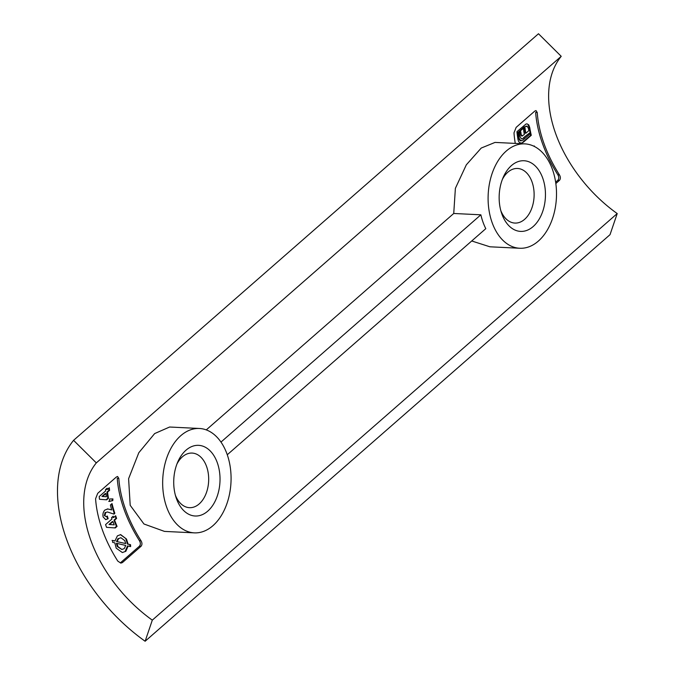 <?xml version="1.0" encoding="UTF-8"?>
<svg xmlns="http://www.w3.org/2000/svg" width="675" height="675" viewBox="0 0 675 675"><rect width="100%" height="100%" fill="white"/><g stroke="black" fill="none" stroke-linecap="round" stroke-linejoin="round"><path stroke-width="1.01" d="M217.325 462.78A35.37 23.119 -87.2 0 1 207.731 511.161A35.37 23.119 -87.2 0 1 176.42 498.563A35.37 23.119 -87.2 0 1 176.057 497.5A35.37 23.119 -87.2 0 1 177.795 461.894A35.37 23.119 -87.2 0 1 217.325 462.78M175.39 495.264A27.329 17.862 92.8 0 0 189.456 507.676A27.329 17.862 92.8 0 0 205.774 494.328A27.329 17.862 92.8 0 0 206.601 466.552A27.329 17.862 92.8 0 0 192.13 453.077A27.329 17.862 92.8 0 0 176.918 464.054M542.759 178.183A35.37 23.119 -87.2 0 1 533.157 226.555A35.37 23.119 -87.2 0 1 501.846 213.958A35.37 23.119 -87.2 0 1 501.483 212.895A35.37 23.119 -87.2 0 1 503.229 177.289A35.37 23.119 -87.2 0 1 542.759 178.183M500.825 210.659A27.329 17.862 92.8 0 0 514.89 223.071A27.329 17.862 92.8 0 0 531.208 209.722A27.329 17.862 92.8 0 0 532.035 181.946A27.329 17.862 92.8 0 0 517.565 168.472A27.329 17.862 92.8 0 0 502.352 179.449M227.087 454.241A52.253 34.155 92.8 0 0 199.429 428.482A52.253 34.155 92.8 0 0 168.235 454.005A52.253 34.155 92.8 0 0 166.649 507.102A52.253 34.155 92.8 0 0 194.316 532.862A52.253 34.155 92.8 0 0 225.509 507.338A52.253 34.155 92.8 0 0 227.087 454.241M199.429 428.482L169.602 427.022L154.651 433.578L138.805 452.731L128.604 478.693L130.199 505.313L143.961 523.994L164.489 531.402L194.316 532.862M552.521 169.644A52.253 34.155 92.8 0 0 524.863 143.876A52.253 34.155 92.8 0 0 493.67 169.4A52.253 34.155 92.8 0 0 492.083 222.497A52.253 34.155 92.8 0 0 519.75 248.257A52.253 34.155 92.8 0 0 550.943 222.742A52.253 34.155 92.8 0 0 552.521 169.644M524.863 143.876L495.028 142.417L481.233 148.053L466.315 164.835L455.389 188.308L453.735 213.477L206.263 429.899M227.273 454.756L485.798 228.665A52.253 34.155 -87.2 0 1 482.971 222.05A52.253 34.155 -87.2 0 1 480.862 214.81L453.735 213.477M515.287 143.412A115.762 74.098 48.8 0 1 513.996 132.832L516.147 127.381L534.743 111.122L536.001 110.565L537.241 112.497A115.762 74.098 -131.2 0 0 559.44 174.859C560.68 177.053 560.672 178.9 559.415 180.402L555.837 183.532M97.732 493.298L116.328 477.039L117.585 476.483L118.825 478.415A115.762 74.098 -131.2 0 0 141.033 540.776C142.265 542.97 142.256 544.818 140.999 546.32L122.403 562.587L120.8 563.119L117.787 561.102A115.762 74.098 48.8 0 1 95.58 498.749L97.732 493.298M73.575 440.328L538.481 33.75L561.22 56.32L96.314 462.898A115.762 74.098 -131.2 0 0 152.305 620.139L145.125 641.25A147.918 94.677 48.8 0 1 73.575 440.328L96.314 462.898M561.22 56.32A115.762 74.098 -131.2 0 0 617.212 213.57L152.305 620.139M471.715 240.975L489.915 246.797L519.75 248.257M112.784 500.614L112.919 498.918L109.62 498.994L109.35 501.432L112.784 500.614L108.734 501.398M115.29 527.943L117.07 526.382A117.771 75.381 48.8 0 1 114.59 520.163L116.615 518.392A117.771 75.381 48.8 0 1 115.661 515.759L113.636 517.531A117.771 75.381 48.8 0 1 113.189 516.215L111.544 517.649A117.771 75.381 -131.2 0 0 111.999 518.965L105.57 524.593A117.771 75.381 -131.2 0 0 106.557 527.335L115.29 527.943M122.403 562.587L120.783 562.503L139.379 546.244C140.645 544.742 140.662 542.886 139.43 540.692A117.771 75.381 48.8 0 1 117.231 478.339L118.825 478.415M112.666 540.439L112.615 542.337L114.826 542.877L116.193 548.159L122.352 552.538L125.837 551.306L128.14 546.016L130.646 546.581L130.537 544.683L128.09 544.117L126.495 539.038L120.673 534.617L117.391 535.874L114.944 541.004L112.666 540.439M104.954 515.573L105.73 512.519L107.443 511.962L113.932 514.105L114.826 513.321A117.771 75.381 48.8 0 1 112.025 503.575L110.388 505.01A117.771 75.381 -131.2 0 0 111.696 509.929L107.89 508.975L104.929 510.013C103.157 511.852 102.558 514.173 103.14 516.974L105.747 519.657L108.143 518.678A117.771 75.381 48.8 0 1 107.317 516.054L106.043 516.603L104.347 515.548L106.043 516.603M106.701 499.812L108.489 498.251A117.771 75.381 48.8 0 1 107.553 492.109L109.578 490.337A117.771 75.381 48.8 0 1 109.291 487.738L107.266 489.502A117.771 75.381 48.8 0 1 107.156 488.211L105.511 489.645A117.771 75.381 -131.2 0 0 105.629 490.936L99.2 496.564A117.771 75.381 -131.2 0 0 99.495 499.281L106.701 499.812M534.44 146.5A117.771 75.381 48.8 0 1 534.254 145.918L533.891 146.23M555.643 182.208L557.795 180.326C559.06 178.816 559.077 176.968 557.845 174.774A117.771 75.381 48.8 0 1 535.638 112.421L537.241 112.497M518.527 141.252L519.286 142.357L521.201 143.142L523.403 142.18L531.276 135.295A117.771 75.381 48.8 0 1 530.086 129.532L525.842 133.245A117.771 75.381 48.8 0 1 525.023 128.039L523.538 129.347A117.771 75.381 -131.2 0 0 524.348 134.544L521.961 135.937L521.193 134.553A117.771 75.381 48.8 0 1 520.788 131.743L519.278 133.068A117.771 75.381 -131.2 0 0 519.632 135.548L521.21 138.746L522.509 138.763L529.352 133.152A117.771 75.381 -131.2 0 0 529.597 134.325L522.948 140.147L520.678 140.738L519.269 138.628A117.771 75.381 48.8 0 1 518.375 132.637L525.023 126.824L527.226 126.301L528.508 128.554A117.771 75.381 -131.2 0 0 528.761 130.047L529.985 128.976A117.771 75.381 48.8 0 1 529.732 127.491L528.736 124.875L527.057 123.871L525.977 124.048L516.923 131.684A117.771 75.381 -131.2 0 0 518.046 139.7L518.527 141.252M522.593 135.903L521.488 135.523M521.21 138.746L522.509 138.763L524.112 137.734M521.26 140.881L520.062 140.704L521.26 140.881M525.985 126.107L527.226 126.301M617.212 213.57L610.023 234.672L145.125 641.25M480.862 214.81L220.978 442.083M529.732 127.491L529.107 127.457L528.112 124.841L528.736 124.875M529.107 127.457A118.572 75.895 -131.2 0 0 529.36 128.942L529.985 128.976M529.36 128.942L528.677 129.549M526.601 126.276L525.023 126.824M524.391 126.79L517.742 132.612L518.375 132.637M517.742 132.612A118.572 75.895 -131.2 0 0 518.645 138.594L519.269 138.628M518.645 138.594L520.062 140.704M523.496 137.708L529.352 133.152M520.231 132.232A118.572 75.895 -131.2 0 0 520.577 134.519L521.193 134.553M520.577 134.519L520.872 135.489M524.467 128.528A118.572 75.895 -131.2 0 0 525.226 133.211L525.842 133.245M529.554 129.997A118.572 75.895 -131.2 0 0 530.668 135.262L531.276 135.295M530.668 135.262L522.788 142.147L523.403 142.18M112.05 540.413L114.944 541.004M120.386 534.617L126.495 539.038M125.871 539.004L127.457 544.084L128.09 544.117M127.457 544.084L130.537 544.683M129.904 544.649L130.013 546.556M125.837 551.306L125.196 551.281L127.508 545.982L128.14 546.016M125.769 545.467L124.251 548.606L121.888 549.492L117.948 546.598L116.969 543.392L125.769 545.467M116.969 543.392L116.353 543.367L117.332 546.573L117.948 546.598M117.332 546.573L121.888 549.501M117.129 541.527L118.648 538.574L120.892 537.722L124.723 540.574L125.719 543.569L116.513 541.502L125.719 543.569M120.892 537.722L118.648 538.574M118.032 538.549L116.513 541.502M112.725 516.611A118.572 75.895 -131.2 0 0 113.029 517.497L113.636 517.531M115.206 516.164A118.572 75.895 -131.2 0 0 116.007 518.366L116.615 518.392M116.007 518.366L113.982 520.13L114.59 520.163M113.982 520.13A118.572 75.895 -131.2 0 0 116.463 526.348L117.07 526.382M116.463 526.348L114.691 527.901M112.953 521.598A117.771 75.381 -131.2 0 0 114.21 524.846L109.603 524.526L112.953 521.598L112.345 521.564L108.996 524.492L109.603 524.526M108.996 524.492L114.21 524.846M106.819 516.392A118.572 75.895 -131.2 0 0 107.536 518.653L108.143 518.678M110.092 509.431L111.696 509.929M111.527 504.014A118.572 75.895 -131.2 0 0 114.218 513.287L114.826 513.321M114.218 513.287L113.476 513.937M107.443 511.962L105.73 512.519M105.123 512.494L104.347 515.548M112.303 498.892L112.168 500.58M106.566 488.717A118.572 75.895 -131.2 0 0 106.633 489.476L107.266 489.502M108.709 488.244A118.572 75.895 -131.2 0 0 108.945 490.312L109.578 490.337M108.945 490.312L106.928 492.075L107.553 492.109M106.928 492.075A118.572 75.895 -131.2 0 0 107.873 498.218L108.489 498.251M107.873 498.218L106.102 499.77M105.916 493.543A117.771 75.381 -131.2 0 0 106.363 496.749L102.566 496.471L105.916 493.543L105.292 493.509L101.942 496.437L102.566 496.471M101.942 496.437L106.363 496.749M139.43 540.692L141.033 540.776M139.379 546.244L140.999 546.32M557.795 180.326L559.415 180.402M557.845 174.774L559.44 174.859M522.155 135.979L521.539 135.945M107.89 508.984L107.283 508.95"/></g></svg>

